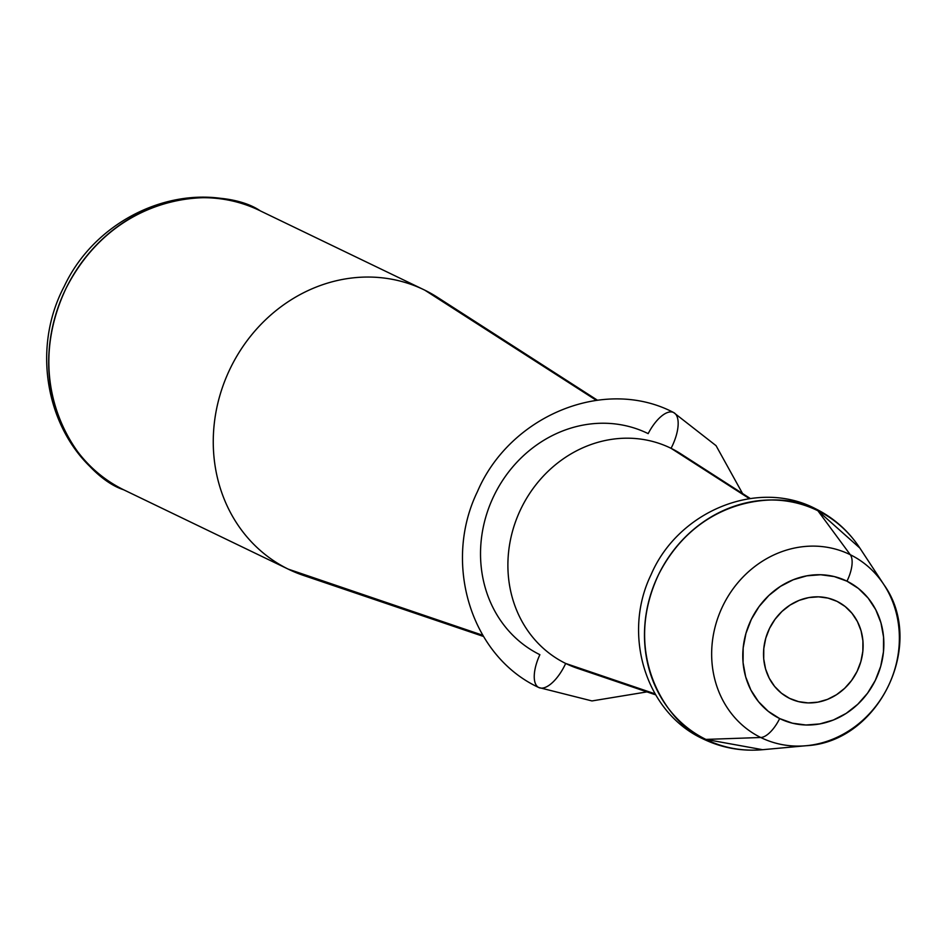 <?xml version="1.0" encoding="UTF-8"?>
<svg xmlns="http://www.w3.org/2000/svg" width="947" height="947" viewBox="0 0 947 947"><rect width="100%" height="100%" fill="white"/><g stroke="black" fill="none" stroke-linecap="round" stroke-linejoin="round"><path stroke-width="1.42" d="M890.204 595.983A101.767 91.93 115.7 0 0 850.288 554.717A25.924 11.115 116.2 0 1 846.973 581.186A76.482 69.095 -64.3 0 1 875.324 680.36A76.482 69.095 -64.3 0 1 779.665 718.56A25.924 11.115 116.2 0 1 760.749 737.5A101.767 91.93 115.7 0 0 819.131 743.573M597.368 400.167L437.467 297.322A155.296 140.286 115.7 0 0 424.812 290.173A155.296 140.286 115.7 0 0 230.595 367.744A155.296 140.286 115.7 0 0 288.16 569.1L482.745 635.259L288.16 569.1A155.296 140.286 -64.3 0 0 289.048 569.526L123.595 489.753A155.296 140.286 115.7 0 0 124.471 490.191L123.56 489.741C53.068 457.318 25.581 359.351 64.242 286.349C98.748 212.578 191.318 175.467 259.36 210.4A155.296 140.286 115.7 0 0 65.781 288.882A155.296 140.286 115.7 0 0 123.595 489.753L288.16 569.1A155.296 140.286 115.7 0 0 303.407 575.397L483.455 636.443M837.077 601.381L828.08 598.113L818.516 596.835L808.75 597.593L799.161 600.362L790.118 605.038L781.973 611.431L775.025 619.302L769.544 628.346L765.756 638.231L763.791 648.553L763.72 658.923L765.567 668.949L769.248 678.241L774.622 686.433L781.476 693.24L789.561 698.365A54.003 48.782 -64.3 0 1 769.461 628.524A54.003 48.782 -64.3 0 1 836.769 601.238A54.003 48.782 -64.3 0 1 837.077 601.381A54.003 48.782 -64.3 0 1 857.177 671.222A54.003 48.782 -64.3 0 1 789.869 698.519A54.003 48.782 -64.3 0 1 789.561 698.365L798.558 701.632L808.122 702.911L817.888 702.153L827.477 699.383L836.521 694.707L844.665 688.315L851.613 680.443L857.094 671.399L860.882 661.527L862.847 651.205L862.918 640.823L861.072 630.809L857.39 621.516L852.016 613.313L845.162 606.518L837.077 601.381M817.9 510.753L850.288 554.717A101.767 91.93 -64.3 0 1 883.823 584.536A101.767 91.93 -64.3 0 1 888.322 686.03A101.767 91.93 -64.3 0 1 806.11 745.727A101.767 91.93 -64.3 0 1 760.749 737.5L705.882 739.406A127.312 115.001 115.7 0 0 762.631 749.704L705.882 739.406A31.535 13.53 116.2 0 1 702.627 738.696A31.535 13.53 -63.8 0 0 705.882 739.406C673.447 729.154 618.64 659.657 658.686 574.344C701.549 490.416 789.964 491.315 817.9 510.753L859.852 548.053A127.312 115.001 115.7 0 0 817.9 510.753A31.535 13.53 -63.8 0 0 815.403 508.693A31.535 13.53 116.2 0 1 817.9 510.753A127.312 115.001 115.7 0 0 658.686 574.344A127.312 115.001 115.7 0 0 705.882 739.406L760.749 737.5A101.767 91.93 -64.3 0 1 723.011 605.547A101.767 91.93 -64.3 0 1 850.288 554.717L817.9 510.753M750.273 498.501L680.822 453.838A119.772 108.195 115.7 0 0 671.068 448.322L749.397 498.631L671.068 448.322A31.535 13.53 -63.8 0 0 673.542 412.49A31.535 13.53 116.2 0 1 671.068 448.322A119.772 108.195 115.7 0 0 521.264 508.148A119.772 108.195 115.7 0 0 565.679 663.456A119.772 108.195 115.7 0 0 577.433 668.31L655.62 694.826M538.713 687.486A31.535 13.53 -63.8 0 0 565.679 663.456L655.052 693.843L565.679 663.456A31.535 13.53 116.2 0 1 538.713 687.486A31.535 13.53 116.2 0 1 539.885 654.685A123.074 111.178 -64.3 0 1 494.263 495.103A123.074 111.178 -64.3 0 1 648.174 433.631A31.535 13.53 116.2 0 1 673.542 412.49M423.925 289.746L260.236 210.838C226.155 187.127 118.304 186.014 66.018 288.397C17.164 392.472 84.023 477.252 123.595 489.753L288.16 569.1A155.296 140.286 -64.3 0 1 230.358 368.229A155.296 140.286 -64.3 0 1 423.925 289.746A155.296 140.286 -64.3 0 1 424.812 290.173L596.302 400.309L424.812 290.173A155.296 140.286 -64.3 0 1 449.127 305.786M565.679 663.456A119.772 108.195 -64.3 0 1 521.264 508.148A119.772 108.195 -64.3 0 1 671.068 448.322M846.973 581.186L858.42 588.454L868.139 598.078L875.75 609.702L880.959 622.866L883.563 637.059L883.48 651.749L880.698 666.368L875.324 680.36L867.57 693.168L857.722 704.319L846.18 713.387L833.372 720.004L819.794 723.922L805.956 725L792.414 723.188L779.665 718.56L768.218 711.292L758.5 701.668L750.888 690.043L745.68 676.892L743.075 662.687L743.158 647.997L745.94 633.377L751.314 619.385L759.068 606.577L768.917 595.426L780.458 586.371L793.266 579.753L806.844 575.823L820.682 574.746L834.224 576.557L846.973 581.186A25.924 11.115 -63.8 0 0 850.288 554.717A101.767 91.93 115.7 0 0 723.011 605.547A101.767 91.93 115.7 0 0 760.749 737.5A25.924 11.115 -63.8 0 0 779.665 718.56A76.482 69.095 -64.3 0 1 751.314 619.385A76.482 69.095 -64.3 0 1 846.973 581.186M806.11 745.727C879.076 742.199 926.509 643.818 883.823 584.536L859.852 548.053C848.5 530.912 833.751 517.82 815.592 508.788C757.316 478.235 677.969 511.356 651.003 574.829C622.025 634.383 645.511 712.286 702.816 738.79C721.614 747.905 741.548 751.539 762.631 749.704L806.11 745.727M124.471 490.191L123.56 489.741M646.967 691.89L591.97 700.934L538.796 687.522C470.552 655.999 442.663 562.838 477.489 491.505C509.888 415.686 604.423 376.231 673.613 412.525L716.062 445.67L742.578 493.565"/></g></svg>
